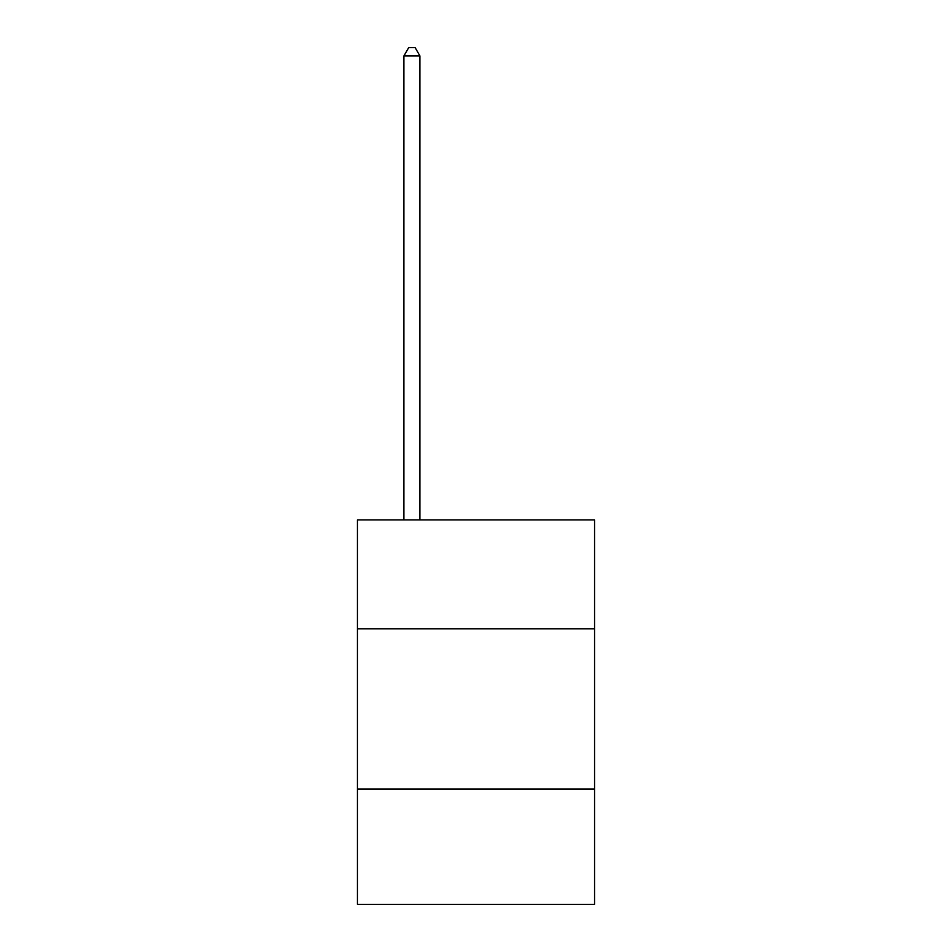 <?xml version="1.0" encoding="UTF-8"?>
<svg xmlns="http://www.w3.org/2000/svg" width="952" height="952" viewBox="0 0 952 952"><rect width="100%" height="100%" fill="white"/><g stroke="black" fill="none" stroke-linecap="round" stroke-linejoin="round"><path stroke-width="1.43" d="M594.56 628.844L594.56 519.899L357.44 519.899L357.44 628.844L594.56 628.844L594.56 904.4L357.44 904.4L357.44 628.844M594.56 789.053L357.44 789.053M419.927 519.899L419.927 55.93L403.91 55.93L403.91 519.899M403.91 55.93L408.717 47.6L415.12 47.6L419.927 55.93"/></g></svg>
